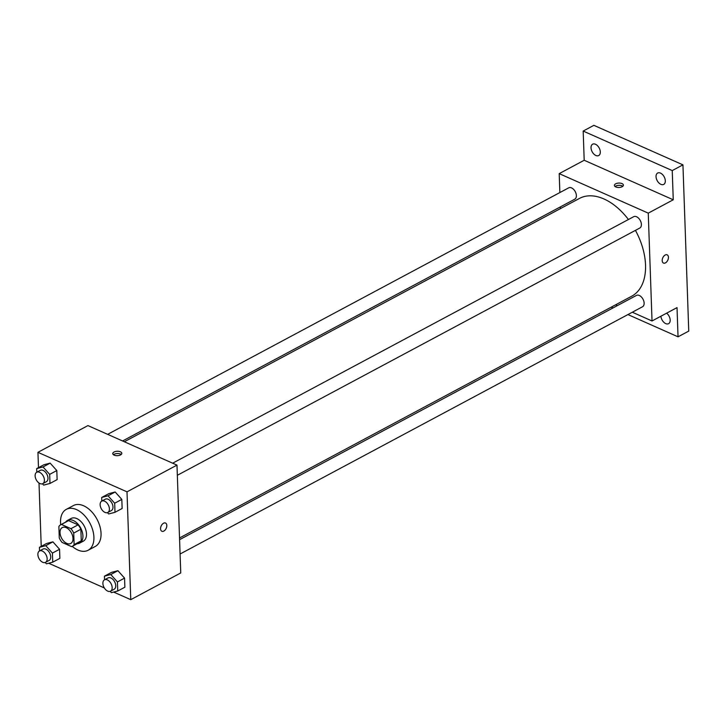 <?xml version="1.0" encoding="UTF-8"?>
<svg xmlns="http://www.w3.org/2000/svg" width="725" height="725" viewBox="0 0 725 725"><rect width="100%" height="100%" fill="white"/><g stroke="black" fill="none" stroke-linecap="round" stroke-linejoin="round"><path stroke-width="1.09" d="M66.229 527.673A9.017 5.573 61.9 0 1 72.545 535.675A9.017 5.573 61.9 0 1 70.751 543.487A9.017 5.573 61.9 0 1 61.589 538.168A9.017 5.573 61.9 0 1 62.25 527.592A9.017 5.573 61.9 0 1 66.229 527.673M70.95 528.661L78.092 524.846L68.567 520.623A12.243 7.567 61.9 0 0 67.869 520.922L60.728 524.746A12.243 7.567 61.9 0 0 58.879 526.486L59.278 538.004A12.243 7.567 61.9 0 0 62.06 542.409L71.576 546.632A12.243 7.567 61.9 0 0 72.273 546.333A12.243 7.567 61.9 0 0 74.122 544.593L73.723 533.065A12.243 7.567 61.9 0 0 70.95 528.661L61.426 524.438A12.243 7.567 61.9 0 0 60.728 524.746A23.182 14.337 61.9 0 1 66.283 509.367A23.182 14.337 61.9 0 1 76.506 509.593A23.182 14.337 61.9 0 1 92.746 530.156A23.182 14.337 61.9 0 1 88.142 550.257A23.182 14.337 61.9 0 1 72.246 546.351M74.122 544.593L81.263 540.778L80.865 529.25L73.723 533.065M68.567 520.623L61.426 524.438M78.092 524.846A12.243 7.567 61.9 0 1 80.865 529.25M81.263 540.778A12.243 7.567 61.9 0 1 79.415 542.518L72.273 546.333M77.231 543.687A12.878 7.966 -118.1 0 0 79.714 543.079A12.878 7.966 -118.1 0 0 82.922 535.838A12.878 7.966 -118.1 0 0 77.321 523.396A12.878 7.966 -118.1 0 0 67.57 520.36A12.878 7.966 -118.1 0 0 65.685 522.091M67.57 520.36L71.141 518.457A12.878 7.966 61.9 0 1 76.823 518.583A12.878 7.966 61.9 0 1 86.492 533.926A12.878 7.966 61.9 0 1 83.284 541.167L79.714 543.079M66.283 509.367L73.424 505.552A23.182 14.337 61.9 0 1 83.647 505.778A23.182 14.337 61.9 0 1 99.887 526.341A23.182 14.337 61.9 0 1 95.283 546.442L88.142 550.257M110.209 591.337L111.405 592.669L117.749 591.011L124.881 587.196L124.564 578.115L117.912 570.702L111.578 572.351L104.436 576.176L104.563 579.783M45.195 562.482L46.4 563.823L52.735 562.165L59.876 558.35L59.559 549.269L52.907 541.847L46.572 543.505L39.431 547.321L39.558 550.928M48.657 563.234L104.328 587.939M113.671 592.08L130.763 599.666L127.002 491.84L37.945 452.318L38.479 467.643M39.014 483.022L41.225 546.36M107.463 512.62L108.659 513.962L114.994 512.303L122.135 508.479L121.818 499.407L115.166 491.985L108.832 493.643L101.69 497.459L101.817 501.066M42.449 483.774L43.645 485.107L49.989 483.448L57.121 479.633L56.804 470.552L50.152 463.13L43.817 464.788L36.676 468.613L36.803 472.22M130.763 599.666L180.752 572.94L176.982 465.115L127.002 491.84M163.56 523.214A4.504 2.773 -66.1 0 1 165.517 523.024A4.504 2.773 -66.1 0 1 166.233 528.271A4.504 2.773 -66.1 0 1 161.865 531.262A4.504 2.773 -66.1 0 1 160.696 527.428A4.504 2.773 -66.1 0 1 163.56 523.214M176.982 465.115L87.924 425.593L37.945 452.318M120.404 451.793A4.504 2.202 178 0 1 121.791 453.306A4.504 2.202 178 0 1 117.359 455.672A4.504 2.202 178 0 1 112.774 453.623A4.504 2.202 178 0 1 115.483 451.494A4.504 2.202 178 0 1 120.404 451.793M113.463 454.738A4.504 2.202 178 0 1 120.486 454.058A4.504 2.202 178 0 1 121.184 454.466M165.517 523.024A4.504 2.773 -66.1 0 1 166.224 528.262A4.504 2.773 -66.1 0 1 161.865 531.262M124.337 441.752L579.483 198.414A55.435 34.283 61.9 0 1 603.925 198.958A55.435 34.283 61.9 0 1 628.421 219.512M635.435 230.369A55.435 34.283 61.9 0 1 631.756 296.181L179.528 537.968M122.57 440.972L574.771 199.194A6.443 3.978 -118.1 0 0 575.251 191.636A6.443 3.978 -118.1 0 0 568.699 187.838L107.644 434.347M179.583 539.672L636.459 295.401A6.443 3.978 61.9 0 1 639.296 295.465A6.443 3.978 61.9 0 1 643.809 301.174A6.443 3.978 61.9 0 1 642.531 306.757L180.09 554.009M172.65 463.193L633.713 216.684A6.443 3.978 61.9 0 1 636.55 216.748A6.443 3.978 61.9 0 1 641.063 222.457A6.443 3.978 61.9 0 1 639.785 228.049L177.335 475.292M632.309 312.221L652.029 320.976L648.259 213.141L559.202 173.628L559.863 192.56M560.371 206.897L560.425 208.601M615.616 304.817L617.383 305.597M648.259 213.141L673.253 199.783L672.238 170.574L682.941 164.856L688.75 331.089L678.038 336.817L677.023 307.608L652.029 320.976M665.178 255.019A4.504 2.773 -66.1 0 1 667.145 254.828A4.504 2.773 -66.1 0 1 667.852 260.076A4.504 2.773 -66.1 0 1 663.493 263.066A4.504 2.773 -66.1 0 1 662.324 259.233A4.504 2.773 -66.1 0 1 665.178 255.019M682.941 164.856L593.884 125.334L583.181 131.062L584.196 160.261L559.202 173.628M673.253 199.783L584.196 160.261M622.032 183.606A4.504 2.202 178 0 1 623.409 185.111A4.504 2.202 178 0 1 618.987 187.476A4.504 2.202 178 0 1 614.401 185.428A4.504 2.202 178 0 1 617.102 183.298A4.504 2.202 178 0 1 622.032 183.606M615.081 186.542A4.504 2.202 178 0 1 622.104 185.863A4.504 2.202 178 0 1 622.811 186.271M667.145 254.828A4.504 2.773 -66.1 0 1 667.852 260.067A4.504 2.773 -66.1 0 1 663.484 263.066M666.628 313.164A6.443 3.978 61.9 0 1 670.054 318.928A6.443 3.978 61.9 0 1 668.586 323.676A6.443 3.978 61.9 0 1 663.81 322.263A6.443 3.978 61.9 0 1 660.919 316.218M611.22 307.164L612.997 307.953M627.923 314.568L678.038 336.817M656.043 176.664A6.443 3.978 61.9 0 1 657.647 173.039A6.443 3.978 61.9 0 1 664.191 176.846A6.443 3.978 61.9 0 1 663.719 184.404A6.443 3.978 61.9 0 1 658.844 182.881A6.443 3.978 61.9 0 1 656.043 176.664M591.029 147.809A6.443 3.978 61.9 0 1 592.633 144.193A6.443 3.978 61.9 0 1 599.185 147.991A6.443 3.978 61.9 0 1 598.705 155.549A6.443 3.978 61.9 0 1 593.829 154.035A6.443 3.978 61.9 0 1 591.029 147.809M672.238 170.574L583.181 131.062M49.989 483.448L49.672 474.368L43.02 466.954L36.676 468.613M36.721 472.256L40.292 470.353A6.443 3.978 61.9 0 1 43.138 470.416A6.443 3.978 61.9 0 1 47.651 476.126A6.443 3.978 61.9 0 1 46.373 481.708L42.802 483.62A6.443 3.978 61.9 0 1 36.25 479.814A6.443 3.978 61.9 0 1 36.721 472.256A6.443 3.978 61.9 0 1 39.567 472.319A6.443 3.978 61.9 0 1 44.08 478.038A6.443 3.978 61.9 0 1 42.802 483.62M57.121 479.633L56.804 470.552L49.672 474.368M56.804 470.552L50.152 463.13L43.02 466.954M50.152 463.13L43.817 464.788M52.735 562.165L52.418 553.084L45.766 545.662L39.431 547.321M39.476 550.973L43.047 549.061A6.443 3.978 61.9 0 1 45.883 549.124A6.443 3.978 61.9 0 1 50.397 554.842A6.443 3.978 61.9 0 1 49.119 560.425L45.548 562.328A6.443 3.978 61.9 0 1 38.996 558.531A6.443 3.978 61.9 0 1 39.476 550.973A6.443 3.978 61.9 0 1 42.313 551.036A6.443 3.978 61.9 0 1 46.826 556.746A6.443 3.978 61.9 0 1 45.548 562.328M59.876 558.35L59.559 549.269L52.418 553.084M59.559 549.269L52.907 541.847L45.766 545.662M52.907 541.847L46.572 543.505M114.994 512.303L114.677 503.222L108.025 495.8L101.69 497.459M101.736 501.111L105.306 499.199A6.443 3.978 61.9 0 1 108.152 499.262A6.443 3.978 61.9 0 1 112.656 504.972A6.443 3.978 61.9 0 1 111.378 510.554L107.807 512.466A6.443 3.978 61.9 0 1 101.264 508.669A6.443 3.978 61.9 0 1 101.736 501.111A6.443 3.978 61.9 0 1 104.581 501.174A6.443 3.978 61.9 0 1 109.085 506.884A6.443 3.978 61.9 0 1 107.807 512.466M122.135 508.479L121.818 499.407L114.677 503.222M121.818 499.407L115.166 491.985L108.025 495.8M115.166 491.985L108.832 493.643M117.749 591.011L117.432 581.939L110.78 574.517L104.436 576.176M104.482 579.828L108.052 577.916A6.443 3.978 61.9 0 1 110.898 577.979A6.443 3.978 61.9 0 1 115.411 583.688A6.443 3.978 61.9 0 1 114.133 589.271L110.562 591.183A6.443 3.978 61.9 0 1 104.01 587.377A6.443 3.978 61.9 0 1 104.482 579.828A6.443 3.978 61.9 0 1 107.327 579.891A6.443 3.978 61.9 0 1 111.84 585.601A6.443 3.978 61.9 0 1 110.562 591.183M124.881 587.196L124.564 578.115L117.432 581.939M124.564 578.115L117.912 570.702L110.78 574.517M117.912 570.702L111.578 572.351"/></g></svg>
